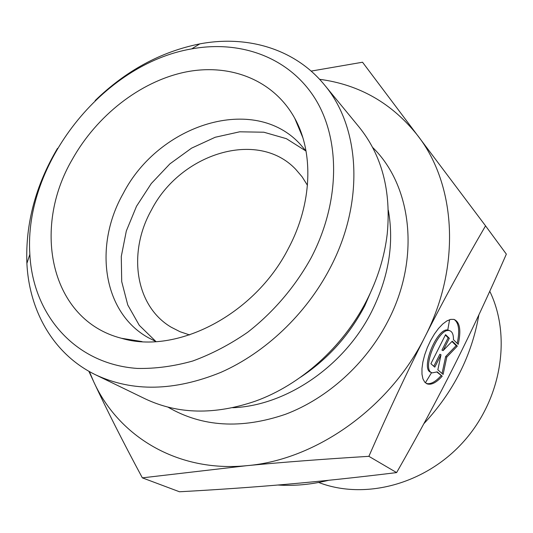 <?xml version="1.0" encoding="UTF-8"?>
<svg xmlns="http://www.w3.org/2000/svg" width="533" height="533" viewBox="0 0 533 533"><rect width="100%" height="100%" fill="white"/><g stroke="black" fill="none" stroke-linecap="round" stroke-linejoin="round"><path stroke-width="0.8" d="M442.203 376.198C436.46 382.561 431.49 385.139 427.299 383.927L424.734 382.134L422.929 378.863L421.989 374.266L421.969 368.536L422.882 361.96L424.694 354.858L427.319 347.583L430.611 340.52L434.422 334.024L438.539 328.421L442.756 323.984L446.867 320.926L450.665 319.38L453.969 319.4C459.912 321.945 461.325 330.267 458.207 344.358L453.45 339.688C453.536 334.591 452.277 331.599 449.665 330.707C438.806 326.356 420.657 370.315 432.236 372.867L437.247 371.874L442.203 376.198L436.907 372.067M457.181 343.359C459.926 330.8 458.9 322.825 454.096 319.434M426.287 383.454C430.471 384.553 435.394 381.968 441.064 375.692M425.374 382.787L431.603 372.587L431.084 372.354C419.484 369.789 437.62 325.856 448.5 330.22L449.359 330.58M434.788 367.13L430.904 363.719L445.575 334.651L449.312 338.302L443.103 350.627L452.257 341.18L457.321 346.124L446.794 357.077L443.096 374.426L437.846 369.815L441.024 354.758L434.788 367.13M433.809 366.264L439.865 354.252L441.024 354.758M442.044 373.5L445.648 356.577L456.175 345.637L451.944 341.506M446.794 357.077L445.648 356.577M457.321 346.124L456.175 345.637M443.103 350.627L441.944 350.128L448.153 337.809L445.355 335.084M449.312 338.302L448.153 337.809M489.774 291.278C511.673 336.363 501.633 399.45 463.277 441.964C425.021 484.57 364.519 500.194 318.674 482.472M142.351 477.854L179.474 491.766C217.557 489.687 253.501 487.169 287.3 484.217C320.919 481.292 357.357 477.415 396.619 472.591C418.412 434.435 437.806 398.411 454.802 364.505C471.845 330.553 489.028 293.763 506.35 254.134L485.55 225.852C463.384 263.828 443.183 300.825 424.948 336.823L424.888 336.943C406.679 372.827 388.011 412.622 368.876 456.328C322.492 459.18 281.77 462.298 246.719 465.682L142.351 477.854C122.743 441.371 106.513 409.297 93.661 381.641L88.864 371.261M396.619 472.591L368.876 456.328M311.145 71.096L362.533 62.228L485.55 225.852M297.627 125.168L298.114 125.082M128.859 339.961L128.826 339.461M478.874 314.876C471.792 355.618 453.456 391.888 423.875 423.688M328.694 480.28C311.445 484.53 294.516 486.109 277.893 485.023M189.608 334.937L180.054 331.719L171.24 327.235C134.996 305.975 127.58 252.236 151.425 210.042C180.261 153.577 257.599 129.013 295.675 169.267L302.098 176.789L307.461 185.317M424.948 336.823C461.358 266.12 455.942 184.831 417.925 135.835C392.355 103.455 359.568 84.607 319.573 79.297M89.364 371.541L93.661 381.641C118.399 436.207 177.282 472.611 246.719 465.682C315.676 460.026 389.663 407.972 424.888 336.943M306.062 151.145L300.445 144.496C254.321 93.575 158.854 124.156 123.243 193.466C93.575 245.486 102.536 312.271 148.274 337.675L156.049 341.58M72.415 159.194C96.793 115.708 139.739 81.889 184.465 72.261C229.077 62.841 273.302 79.384 294.742 118.273C313.877 152.605 312.298 203.666 288.4 248.438C254.674 314.863 176.383 354.911 121.444 338.268C50.535 320.22 31.434 228.804 72.415 159.194M305.975 151.032L286.374 138.673L263.848 132.217L239.697 131.804L215.199 137.261L191.567 148.154L169.927 163.844L151.292 183.532L136.515 206.258L126.328 230.969L121.277 256.493L121.711 281.591L127.767 304.976L139.313 325.363L155.922 341.526M324.284 84.687L359.022 126.967C381.901 155.23 391.302 190.887 387.225 233.94C384.553 256.753 377.611 279.125 366.398 301.058C342.926 347.01 300.672 384.819 255.554 401.096C214.652 415.14 177.789 414.354 144.956 398.731L95.707 374.859C132.664 392.088 174.384 391.255 220.875 372.36C265.168 352.839 305.862 314.317 329.854 268.519C364.972 202.353 360.301 126.974 324.284 84.687C294.822 48.703 247.132 34.925 199.802 43.886C160.959 51.681 126.074 70.583 95.141 100.584M57.504 148.367C35.578 185.464 25.377 223.807 26.89 263.395C29.262 311.505 53.826 354.645 95.707 374.859M311.132 257.832C295.209 286.674 273.316 312.325 247.612 332.306C229.93 344.518 211.634 354.085 192.719 361.014C173.785 366.324 155.303 368.796 137.281 368.43C74.607 364.059 32.899 314.463 29.855 254.328C23.619 164.297 102.696 63.913 191.68 48.889C240.31 39.995 288.466 57.018 314.557 97.746C340.46 138.447 340.534 201.627 311.132 257.832M447.64 330.647L449.605 319.673M167.928 407.105C202.06 426.986 241.249 429.378 285.488 414.288C327.515 398.437 366.098 363.593 387.971 321.059C420.764 258.392 411.882 185.491 372.547 147.341M300.639 377.151C327.888 359.069 349.262 335.284 364.765 305.802L374.506 283.376M388.31 210.175C394.293 243.394 388.71 277.26 371.568 311.772C344.018 366.564 285.788 405.86 232.701 407.718M427.299 383.927L426.42 383.533M449.665 330.707L448.5 330.22M302.791 137.521L294.742 118.273M142.044 341.593L121.444 338.268M29.855 254.328L26.89 263.395M191.68 48.889L199.802 43.886"/></g></svg>
